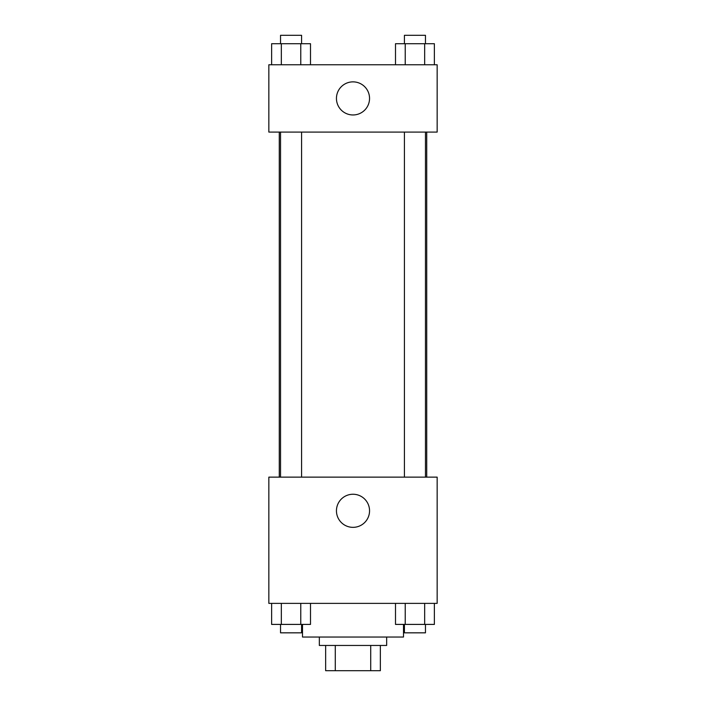 <?xml version="1.0" encoding="UTF-8"?>
<svg xmlns="http://www.w3.org/2000/svg" width="706" height="706" viewBox="0 0 706 706"><rect width="100%" height="100%" fill="white"/><g stroke="black" fill="none" stroke-linecap="round" stroke-linejoin="round"><path stroke-width="1.06" d="M370.712 645.452L370.712 670.7L325.651 670.7L325.651 645.452M370.712 670.7L380.349 670.7L380.349 645.452L380.349 670.7M386.667 637.033L386.667 645.452L319.333 645.452L319.333 637.033M335.288 645.452L335.288 670.7M302.503 624.413L302.503 637.033L403.497 637.033L403.497 624.413M437.155 603.374L268.845 603.374L268.845 477.132L437.155 477.132L437.155 603.374M353 527.347A16.547 16.547 0 0 1 338.668 502.522A16.547 16.547 0 0 1 367.332 502.522A16.547 16.547 0 0 1 353 527.347M426.724 132.084L426.724 477.132M404.423 477.132L404.423 132.084M301.577 132.084L301.577 477.132M437.155 132.084L268.845 132.084L268.845 64.758L437.155 64.758L437.155 132.084M369.547 98.416A16.547 16.547 0 0 1 344.722 112.748A16.547 16.547 0 0 1 344.722 84.085A16.547 16.547 0 0 1 369.547 98.416M434.375 64.758L434.375 43.719L395.501 43.719L395.501 64.758M424.659 43.719L424.659 64.758M405.226 43.719L405.226 64.758M404.423 43.719L404.423 35.3L425.462 35.3L425.462 43.719M310.499 64.758L310.499 43.719L271.625 43.719L271.625 64.758M300.774 43.719L300.774 64.758M281.341 43.719L281.341 64.758M280.538 43.719L280.538 35.3L301.577 35.3L301.577 43.719M434.375 603.374L434.375 624.413L395.501 624.413L395.501 603.374M424.659 603.374L424.659 624.413M405.226 603.374L405.226 624.413M425.462 624.413L425.462 632.832L404.423 632.832L404.423 624.413M310.499 603.374L310.499 624.413L271.625 624.413L271.625 603.374M300.774 603.374L300.774 624.413M281.341 603.374L281.341 624.413M301.577 624.413L301.577 632.832L280.538 632.832L280.538 624.413M279.276 132.084L279.276 477.132M425.462 477.132L425.462 132.084M280.538 132.084L280.538 477.132"/></g></svg>
